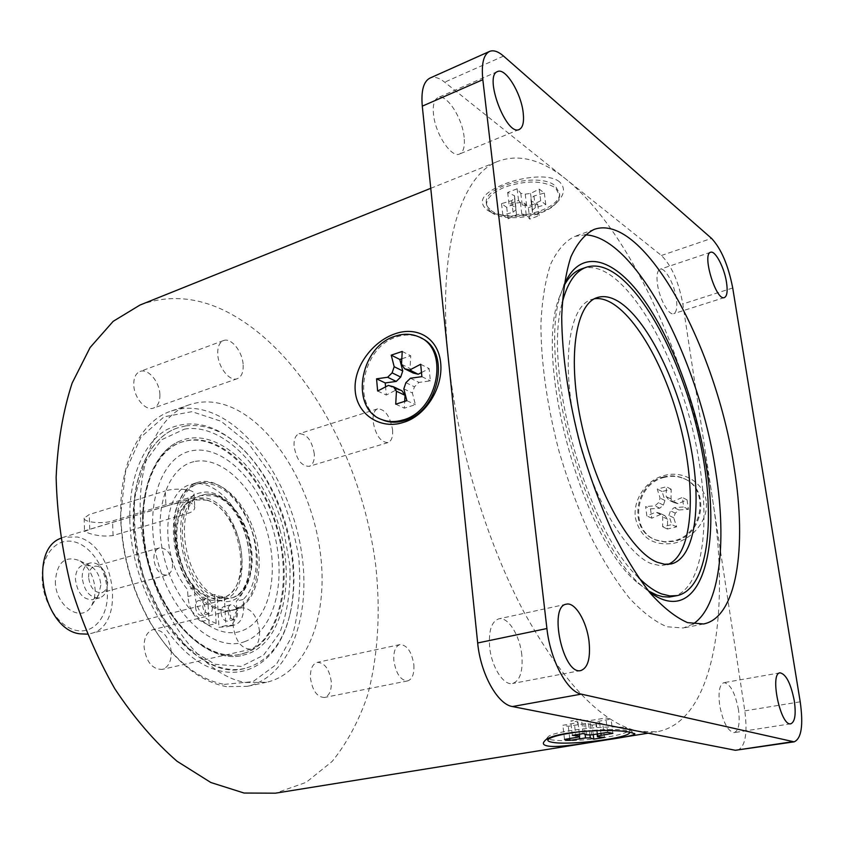 <?xml version="1.0" encoding="UTF-8"?>
<svg xmlns="http://www.w3.org/2000/svg" width="844" height="844" viewBox="0 0 844 844"><rect width="100%" height="100%" fill="white"/><g stroke="black" fill="none" stroke-linecap="round" stroke-linejoin="round"><path stroke-width="0.63" stroke-dasharray="4.22 3.17" d="M581.505 268.919C623.705 253.601 686.119 366.686 700.003 467.798C710.279 533.693 700.499 590.937 672.446 596.613M648.382 590.905L638.001 583.099C583.394 540.709 533.999 362.73 558.95 298.259L563.824 286.211M638.38 577.433C587.266 530.644 542.502 369.356 562.199 302.912M594.492 298.755L591.517 299.483C569.236 306.055 560.87 361.158 575.724 427.38C590.378 493.571 624.803 553.601 651.378 563.676L660.578 565.723L668.205 564.362M585.905 730.957C604.051 729.174 617.333 728.963 625.763 730.324L629.645 732.307M625.446 727.918L629.128 729.395L629.308 730.144C628.031 732.508 620.287 734.881 606.087 737.266C583.394 740.599 565.417 741.507 552.166 739.966C548.885 739.407 547.345 738.627 547.545 737.603L548.104 736.801C552.303 731.178 610.803 724.395 625.446 727.918M592.066 725.133L588.584 723.825L583.805 723.793L568.286 726.283L562.874 725.281L577.75 722.633L577.897 721.757L570.66 721.008L581.463 719.162L585.071 720.533L589.903 720.565L605.823 718.001L611.067 719.067L595.906 721.757L595.695 722.622L602.69 723.35L592.066 725.133L593.248 734.713M589.935 734.86L588.584 723.825M585.082 734.238L583.805 723.793M577.75 722.633L577.95 724.331M569.753 738.711L568.286 726.283M564.53 739.428L562.874 725.281M576.072 737.846L574.374 723.656M579.395 734.206L577.897 721.757M572.369 735.367L570.66 721.008M583.215 733.573L581.463 719.162M586.812 734.85L585.071 720.533M591.665 734.86L589.903 720.565M597.605 734.322L595.832 720.016M607.627 732.37L605.823 718.001M612.871 733.352L611.067 719.067M600.97 733.668L599.356 720.723M597.468 734.333L595.906 721.757M597.151 734.354L595.695 722.622M604.452 737.424L602.69 723.35M664.745 477.282C634.72 483.528 628.611 531.425 656.959 540.36L665.262 542.07L673.934 541.299C703.516 536.024 711.123 488.95 684.22 478.77C678.038 476.09 671.55 475.594 664.745 477.282M650.471 508.879L651.779 518.205L660.63 514.45L664.903 515.663L667.604 519.239L667.425 529.03L676.624 526.846L673.723 517.762L675.274 513.152L678.956 509.987L688.451 509.312L687.058 499.87L678.048 503.71L673.734 502.507L671.012 498.962L671.191 489.235L662.076 491.524L664.924 500.471L663.384 505.06L659.744 508.204L650.471 508.879L645.576 506.548L646.873 515.937L655.767 512.139L660.05 513.363L662.772 516.95L662.582 526.804L671.824 524.599L668.912 515.462L670.474 510.831L674.177 507.645L683.714 506.959L682.321 497.454L673.259 501.325L668.933 500.123L666.211 496.567L666.391 486.777L657.233 489.087L660.092 498.087L658.542 502.697L654.881 505.862L645.576 506.548M663.943 476.871C633.897 483.116 627.788 531.066 656.147 540.002L664.46 541.711L673.132 540.941C702.736 535.655 710.353 488.528 683.44 478.348C677.247 475.668 670.748 475.183 663.943 476.871M651.779 518.205L646.873 515.937M660.63 514.45L655.767 512.139M664.903 515.663L660.05 513.363M667.604 519.239L662.772 516.95M667.425 529.03L662.582 526.804M676.624 526.846L671.824 524.599M673.723 517.762L668.912 515.462M675.274 513.152L670.474 510.831M678.956 509.987L674.177 507.645M688.451 509.312L683.714 506.959M687.058 499.87L682.321 497.454M678.048 503.71L673.259 501.325M673.734 502.507L668.933 500.123M671.012 498.962L666.211 496.567M671.191 489.235L666.391 486.777M662.076 491.524L657.233 489.087M664.924 500.471L660.092 498.087M663.384 505.06L658.542 502.697M659.744 508.204L654.881 505.862M245.256 641.419C215.505 653.488 172.872 617.175 158.071 562.568C142.826 508.077 160.909 455.285 192.675 450.612C224.261 445.104 260.564 483.127 273.583 531.14C287.002 579.047 275.271 630.173 245.256 641.419M279.849 529.441C295.231 582.856 282.234 641.303 248.273 653.752L240.614 655.862C207.803 662.413 165.086 622.207 149.483 565.28C133.521 508.457 149.409 451.983 180.901 440.695C217.625 425.724 264.71 471.195 279.849 529.441M195.323 461.404C223.28 456.193 255.806 489.9 267.442 532.817C279.438 575.629 268.74 621.121 241.996 630.795C215.473 641.176 177.968 608.819 164.928 560.701C151.498 512.698 167.186 465.888 195.323 461.404M201.21 482.789C221.983 478.411 246.733 503.53 255.542 536.045C264.636 568.497 256.217 602.648 236.098 609.4L234.178 609.948C214.408 615.276 188.381 591.169 179.065 557.072C169.486 523.048 179.361 488.982 199.047 483.348L201.21 482.789M236.489 608.967L232.311 610.412L225.095 611.088L215.336 608.872L203.003 601.202L194.795 592.752C175.214 569.637 167.471 526.825 178.316 503.003C182.768 492.885 189.067 486.524 197.201 483.918L199.374 483.359C219.809 481.66 236.584 495.439 249.708 524.715C261.914 553.938 259.467 590.135 243.483 604.293L236.489 608.967L237.502 613.177C237.565 616.647 236.563 618.747 234.495 619.475C231.013 619.454 228.829 616.658 227.954 611.077C227.869 607.574 228.861 605.464 230.929 604.726C233.113 604.409 234.959 605.823 236.489 608.967M212.35 607.427L212.35 607.511C212.382 610.982 211.338 613.082 209.217 613.82C203.91 612.733 201.843 608.535 203.003 601.202L205.503 598.797C209.196 598.786 211.475 601.666 212.35 607.427M204.67 494.531C221.413 490.396 242.059 511.126 249.064 537.807C256.956 565.037 249.128 594.018 231.805 597.9L221.687 597.869C184.973 592.098 169.127 501.621 203.225 494.911L204.67 494.531M209.154 625.204L216.117 623.516L214.83 599.356C177.345 585.884 167.154 496.483 201.916 492.579C219.524 488.275 241.162 510.029 248.505 537.976C257.842 569.711 246.216 602.922 224.567 601.656L225.897 625.626L218.944 627.292L227.68 626.659C233.936 624.476 236.953 618.209 236.731 607.87L236.352 601.171C251.143 587.065 253.622 553.769 242.682 525.77C231.889 497.686 209.048 478.886 190.691 484.561C162.143 490.712 159.316 556.333 187.579 589.555L187.917 596.518C189.109 608.608 193.635 616.953 201.494 621.564L209.154 625.204L207.645 596.275C174.508 583.71 164.791 505.609 195.08 499.701C211.422 494.679 231.9 514.239 239.031 540.434C246.416 566.556 238.947 593.87 222.352 597.995L217.404 598.575L224.304 596.824L219.493 596.223L214.576 594.503L207.645 596.275M129.87 522.404C128.277 478.337 143.585 442.467 167.059 429.469C192.601 417.685 218.353 424.754 244.317 450.685C281.959 488.982 302.331 562.399 289.808 614.622C279.564 660.335 244.517 685.075 205.567 665.631C166.637 646.683 131.822 582.444 129.87 522.404M185.754 425.882L178.084 427.75C150.949 436.264 131.833 474.106 133.932 522.309C135.262 603.439 199.142 682.617 244.865 668.406C267.822 662.107 282.993 643.561 290.378 612.776C296.107 586.221 294.904 557.81 286.77 527.553C278.182 497.148 264.51 471.954 245.752 451.973C226.424 432.191 206.432 423.488 185.754 425.882M224.272 684.379L252.989 681.646L276.389 664.418L292.404 635.5C299.071 611.594 301.171 585.398 298.713 556.913C293.68 528.281 284.734 501.273 271.873 475.879L248.579 443.596L221.096 421.262L191.936 411.672L164.105 416.788L140.916 437.118L125.577 471.279L120.586 515.631C121.61 553.791 131.516 589.492 150.316 622.724C172.271 658.679 196.926 679.23 224.272 684.379M226.54 686.636C198.678 681.435 173.526 660.472 151.097 623.758C131.896 589.808 121.779 553.337 120.734 514.344C119.711 461.404 141.243 420.766 171.005 411.123C184.013 406.797 197.538 407.336 211.58 412.737C255.31 429.881 293.09 491.577 301.899 554.656C310.93 617.66 289.334 677.036 247.376 686.309L226.54 686.636M245.847 682.532L266.514 682.269C308.081 673.069 329.192 613.356 319.939 549.898C310.908 486.366 273.192 424.078 229.747 406.576C215.8 401.058 202.381 400.446 189.489 404.719C152.469 416.641 130.504 478.485 144.356 547.893C157.881 617.312 204.29 676.181 245.847 682.532M259.551 631.27C259.794 641.197 256.966 647.169 251.079 649.194C241.437 649.036 235.444 641.145 233.092 625.509C232.923 615.698 235.708 609.779 241.437 607.785C251.143 607.859 257.177 615.687 259.551 631.27M171.321 651.948C169.19 636.956 163.103 629.497 153.059 629.603C147.088 631.639 144.081 637.399 144.06 646.863C146.17 661.896 152.205 669.419 162.175 669.408C168.315 667.351 171.364 661.538 171.321 651.948M392.587 429.891C393.04 436.907 391.5 441.148 387.976 442.594C380.581 442.298 375.612 435.251 373.08 421.43C372.668 414.488 374.187 410.289 377.637 408.855C385.075 409.129 390.055 416.145 392.587 429.891M314.284 453.861C311.942 440.536 306.889 433.827 299.103 433.753C295.463 435.24 293.775 439.355 294.06 446.107C296.402 459.495 301.445 466.236 309.189 466.342C312.902 464.844 314.612 460.687 314.284 453.861M243.167 365.051C243.431 372.331 241.489 376.867 237.333 378.671C229.832 381.942 218.163 367.425 217.741 354.026C217.53 346.852 219.44 342.369 223.481 340.586C231.119 337.22 242.692 351.769 243.167 365.051M159.896 394.686C159.674 381.815 147.964 368.016 139.977 371.487C135.757 373.333 133.69 377.732 133.763 384.674C133.922 397.651 145.717 411.418 153.566 408.053C157.912 406.186 160.022 401.733 159.896 394.686M413.866 664.85C414.362 673.945 412.283 679.304 407.631 680.908C400.573 680.464 395.973 673.66 393.842 660.493C393.399 651.462 395.446 646.156 400.003 644.573C407.103 644.974 411.724 651.726 413.866 664.85M331.291 681.804C329.339 669.113 324.666 662.635 317.249 662.371C312.449 663.985 310.181 669.165 310.444 677.911C312.385 690.645 317.038 697.165 324.412 697.482C329.318 695.846 331.608 690.614 331.291 681.804M139.946 305.064C167.281 294.894 195.344 296.677 224.135 310.413C301.139 348.013 361.992 457.216 375.717 565.396C380.76 611.773 378.101 656.685 367.288 696.216C358.616 721.398 346.905 743.142 332.146 761.436L306.172 782.356L275.408 793.191M165.962 506.273L89.717 529.367L84.527 531.467L89.264 533.387C97.071 535.908 105.004 536.626 113.064 535.55L188.803 513.089C192.632 511.77 194.626 509.892 194.774 507.444L193.73 504.754L190.554 502.908C182.853 501.958 174.655 503.077 165.962 506.273L165.276 490.955C175.795 487.431 195.122 489.446 194.099 493.877C193.877 495.449 191.873 496.831 188.064 498.023L112.569 520.948C102.62 524.229 83.197 522.32 84.147 518.079L89.285 514.524L165.276 490.955M214.049 495.829C250.394 505.123 264.119 591.802 229.726 598.428L224.43 599.018L214.692 596.708C180.057 583.858 169.57 501.684 201.167 495.533L214.049 495.829M100.816 585.124L98.579 595.073L92.882 599.683C83.24 599.968 77.416 593.195 75.432 579.385C75.538 571.652 78.133 566.851 83.25 564.974L90.508 565.986C96.691 569.922 100.13 576.294 100.816 585.124M82.174 577.486C82.258 569.742 84.843 564.931 89.949 563.053C95.34 561.967 100.077 564.731 104.15 571.325L107.515 583.468C107.431 591.222 104.793 596.022 99.603 597.869C89.981 598.143 84.168 591.349 82.174 577.486M55.356 581.326C55.103 606.593 82.206 624.043 91.669 605.602L94.412 598.512L95.182 590.146C94.138 576.515 88.799 566.64 79.157 560.521C64.935 555.447 57.002 562.378 55.356 581.326M88.588 577.307C88.641 571.441 90.603 567.812 94.454 566.398C98.505 565.586 102.071 567.664 105.131 572.643L107.684 581.832C107.621 587.677 105.637 591.296 101.744 592.688C94.486 592.899 90.108 587.772 88.588 577.307M172.556 563.845C172.609 569.911 170.731 573.646 166.912 575.049C159.811 575.154 155.444 569.827 153.808 559.055C153.777 553.031 155.634 549.328 159.379 547.935C166.521 547.788 170.91 553.084 172.556 563.845M224.304 596.824L224.567 601.656L214.83 599.356L214.576 594.503M206.611 498.076C243.061 507.265 256.671 593.68 222.151 600.337L212.002 600.327C175.162 594.651 159.453 504.564 193.698 497.791L206.611 498.076M206.717 500.165C241.658 508.911 254.74 591.792 221.666 598.164L211.886 598.153C176.586 592.646 161.584 506.389 194.394 499.901L206.717 500.165M60.641 538.345L63.754 537.153L77.268 537.006C115.217 544.559 126.916 626.354 90.508 633.57L87.227 634.15M74.388 541.859C91.658 546.152 106.713 569.763 107.367 592.847C108.275 615.972 94.328 633.907 76.73 630.5C59.164 627.461 42.527 602.732 42.2 578.414C41.609 554.033 57.128 537.217 74.388 541.859M246.638 652.475L241.12 654.153C208.531 662.413 165.013 622.64 149.314 565.332C133.225 508.13 150.032 451.614 182.209 441.908L188.212 440.42C223.291 433.964 263.898 476.976 277.866 529.979C293.037 582.666 280.155 640.269 246.638 652.475M246.005 652.623L240.487 654.29C207.888 662.561 164.369 622.798 148.671 565.512C132.592 508.32 149.409 451.814 181.608 442.108L187.6 440.621C222.858 434.882 262.885 477.155 277.265 530.148C292.066 583.025 279.311 639.71 246.005 652.623M236.731 607.87L243.599 606.171L243.199 599.451C257.916 585.799 260.479 552.504 249.708 524.715C239.242 496.05 215.864 476.375 197.485 482.462C189.003 485.205 182.62 492.052 178.316 503.003C169 526.234 176.459 565.638 194.553 587.73L194.89 594.714L187.917 596.518M217.404 598.575L218.944 627.292M195.418 606.92C196.283 612.67 198.551 615.55 202.254 615.55C204.396 614.791 205.44 612.67 205.398 609.168C204.533 603.428 202.243 600.559 198.54 600.569C196.42 601.318 195.375 603.439 195.418 606.92M221.033 612.702C221.877 618.304 224.061 621.121 227.585 621.142C229.663 620.424 230.665 618.325 230.602 614.865C229.758 609.262 227.563 606.456 224.029 606.446C221.972 607.174 220.97 609.252 221.033 612.702M194.553 587.73L187.579 589.555M243.199 599.451L236.352 601.171M243.599 606.171C243.832 616.542 240.835 622.819 234.6 625.003L225.897 625.626M216.117 623.516L208.479 619.855C200.629 615.223 196.103 606.836 194.89 594.714M491.113 210.483C507.508 223.66 561.176 210.494 559.498 193.297L555.331 185.912C539.791 171.838 483.992 185.564 486.292 202.518L487.537 206.801L491.113 210.483M528.344 207.687L537.691 204.153L531.066 200.967L531.045 198.477L533.967 196.019L544.327 193.033L539.232 189.14L530.549 193.445L525.232 194.131L520.78 193.297L517.14 188.782L507.655 192.453L514.481 195.713L514.555 198.224L511.696 200.682L501.505 203.626L506.716 207.381L515.156 203.204L520.41 202.539L524.81 203.351L528.344 207.687L529.747 219.102L539.126 215.6L532.49 212.466L532.469 210.008L535.402 207.582L545.794 204.617L540.698 200.777L531.994 205.039L526.656 205.725L522.193 204.902L518.554 200.45L509.037 204.079L515.874 207.307L515.948 209.776L513.078 212.203L502.855 215.125L508.077 218.828L516.539 214.692L521.814 214.028L526.223 214.819L529.747 219.102M491.335 212.382L491.461 212.466C504.269 222.225 542.238 217.52 554.951 204.512L558.559 199.88L559.73 195.871L555.574 187.853C542.977 180.405 526.171 180.131 505.134 187.009C493.118 192.01 486.904 197.812 486.503 204.438L487.758 208.711L491.335 212.382M537.691 204.153L539.126 215.6M531.066 200.967L532.49 212.466M531.045 198.477L532.469 210.008M533.967 196.019L535.402 207.582M544.327 193.033L545.794 204.617M539.232 189.14L540.698 200.777M530.549 193.445L531.994 205.039M525.232 194.131L526.656 205.725M520.78 193.297L522.193 204.902M517.14 188.782L518.554 200.45M507.655 192.453L509.037 204.079M514.481 195.713L515.874 207.307M514.555 198.224L515.948 209.776M511.696 200.682L513.078 212.203M501.505 203.626L502.855 215.125M506.716 207.381L508.077 218.828M515.156 203.204L516.539 214.692M520.41 202.539L521.814 214.028M524.81 203.351L526.223 214.819M381.53 419.426C350.935 406.85 362.055 347.116 396.553 336.967C404.73 334.224 412.452 334.372 419.732 337.41L421.093 338.043M421.483 372.552L429.142 368.585L430.356 380.876L418.993 382.416L414.457 386.816L412.389 392.966L415.417 404.687L404.35 408.158L404.719 401.354M401.818 358.795L410.743 355.809L410.068 368.543L413.127 372.985M401.997 390.825L396.986 389.517L386.309 395.045L385.581 386.879M421.884 376.656L430.356 380.876M410.469 378.228L418.993 382.416M405.901 382.67L414.457 386.816M403.822 388.873L412.389 392.966M406.84 400.678L415.417 404.687M395.731 404.192L404.35 408.158M388.356 385.434L396.986 389.517M377.637 391.015L386.309 395.045M402.219 351.442L410.743 355.809M401.522 364.27L410.068 368.543M420.671 364.27L429.142 368.585M737.329 750.337C745.231 747.067 747.721 733.911 744.809 710.87L682.817 303.967C678.639 281.611 671.497 265.449 661.401 255.489L566.029 179.213C541.975 159.748 519.45 153.713 498.456 161.13C460.655 174.602 436.833 249.982 448.481 360.029C457.121 443.955 486.06 540.434 523.67 611.541C563.834 683.693 602.215 723.624 638.803 731.337L656.822 731.79C713.549 721.989 730.651 613.63 712.579 499.279C693.641 372.858 633.559 233.672 566.029 179.213L444.682 82.174C439.038 77.711 434.132 76.35 429.944 78.091M706.154 500.84C703.474 481.681 682.311 470.34 664.471 475.446C646.409 479.687 632.705 499.574 635.448 518.1C640.448 537.944 653.372 546.311 674.198 543.177C692.576 539.168 709.002 519.967 706.154 500.84M559.403 181.755C549.602 173.6 522.51 176.765 503.847 184.298C483.084 192.748 477.366 201.199 486.671 209.66L486.809 209.755C501.505 220.379 542.101 218.132 557.093 202.296C564.741 194.531 565.512 187.684 559.403 181.755M738.511 709.899C735.187 692.871 730.334 683.788 723.952 682.648C719.521 684.41 718.096 691.901 719.658 705.13C722.991 722.295 727.834 731.453 734.196 732.624C738.722 730.767 740.156 723.192 738.511 709.899M464.147 137.308C462.428 117.865 446.297 93.114 437.909 97.661C434.164 99.613 432.677 105.046 433.468 113.993C435.114 133.785 451.508 158.472 459.632 153.967C463.525 151.983 465.023 146.434 464.147 137.308M676.308 298.523C674.324 283.964 665.019 267.052 660.061 269.268C657.212 270.629 656.347 275.608 657.465 284.206C659.428 298.945 668.849 315.888 673.702 313.662C676.614 312.259 677.479 307.216 676.308 298.523M521.814 655.028C519.883 635.353 507.93 616.342 498.741 618.852C491.535 621.448 488.497 630.795 489.625 646.873C491.44 666.781 503.562 685.866 512.561 683.492C520.02 680.781 523.111 671.296 521.814 655.028M693.029 624.022L683.26 628.01L666.929 626.754C654.944 621.711 642.337 612.058 629.107 597.784C615.782 580.936 602.869 560.279 590.367 535.792C578.446 509.554 568.023 481.491 559.108 451.603C547.039 405.352 540.972 362.772 540.909 323.864C542.038 300.084 545.319 280.124 550.731 263.982C557.209 250.351 565.163 241.173 574.595 236.447L585.019 234.832M563.961 285.24L561.471 292.182C535.729 358.531 587.034 543.409 643.286 587.013L648.994 591.676M89.717 529.367L89.285 514.524M188.064 498.023L188.803 513.089M113.064 535.55L112.569 520.948M184.435 429.132C223.47 422.454 268.044 470.161 283.415 528.481L289.956 565.944C290.642 590.832 287.255 613.103 279.786 632.747L263.486 655.25L241.194 666.433L215.083 664.281L188.085 648.16L163.62 619.38L145.041 581.273C136.506 552.704 133.078 524.841 134.776 497.707L144.176 463.345L161.563 439.756L184.435 429.132M233.113 625.225L226.181 626.881M201.494 621.564L208.479 619.855M744.809 710.87L800.217 701.807M732.719 287.994L682.817 303.967M661.401 255.489L711.555 238.388M503.562 56.094L444.682 82.174M597.299 297.552L591.517 299.483M671.233 563.94L665.283 565.269M629.624 732.529L629.308 730.144M547.703 739.017L547.545 737.603M684.22 478.77L683.44 478.348M656.959 540.36L656.147 540.002M199.047 483.348L197.201 483.918M234.178 609.948L232.311 610.412M201.167 495.533L203.225 494.911C208.341 493.402 213.859 494.162 219.778 497.19C224.04 500.007 223.808 498.614 233.028 508.373C239.59 516.728 244.591 526.635 248.03 538.103C250.932 549.623 251.723 560.606 250.394 571.061C247.545 584.069 247.018 582.814 244.813 587.413C241.3 593.058 236.964 596.55 231.805 597.9L229.726 598.428M245.752 451.973L244.317 450.685M290.378 612.776L289.808 614.622M150.316 622.724L151.097 623.758M120.586 515.631L120.734 514.344M189.489 404.719L171.005 411.123M266.514 682.269L247.376 686.309M241.437 607.785L153.059 629.603M251.079 649.194L162.175 669.408M377.637 408.855L299.103 433.753M387.976 442.594L309.189 466.342M223.481 340.586L139.977 371.487M237.333 378.671L153.566 408.053M400.003 644.573L317.249 662.371M407.631 680.908L324.412 697.482M194.099 493.877L194.774 507.444M84.147 518.079L84.527 531.467M89.949 563.053L83.25 564.974M99.603 597.869L92.882 599.683M90.508 565.986L79.157 560.521M98.579 595.073L91.669 605.602M105.131 572.643L104.15 571.325M107.684 581.832L107.515 583.468M159.379 547.935L94.454 566.398M166.912 575.049L101.744 592.688M193.698 497.791L63.754 537.153M222.151 600.337L90.508 633.57M240.614 655.862C207.202 662.445 164.517 622.207 148.934 565.427C133.025 508.753 148.871 452.278 180.901 440.695M182.209 441.908L181.608 442.108M241.12 654.153L240.487 654.29M244.865 668.406C207.023 677.595 157.87 632.567 140.115 567.885C121.99 503.298 140.916 439.376 178.084 427.75M195.08 499.701L194.394 499.901M222.352 597.995L221.666 598.164M197.485 482.462L190.691 484.561M230.929 604.726L224.029 606.446M234.495 619.475L227.585 621.142M205.503 598.797L198.54 600.569M209.217 613.82L202.254 615.55M234.6 625.003L227.68 626.659M486.292 202.518L486.503 204.438M559.498 193.297L559.741 195.217M418.307 336.651L419.732 337.41M648.181 733.183L656.822 731.79M430.767 188.307L498.456 161.13M554.951 204.512L557.093 202.307M491.461 212.466L486.809 209.755M548.104 736.801L544.443 741.254M629.128 729.395L634.361 733.457M780.035 672.826L723.952 682.648M790.796 723.783L734.196 732.624M497.475 71.592L437.909 97.661M519.26 129.47L459.632 153.967M710.616 252.282L660.061 269.268M724.405 297.563L673.702 313.662M566.377 604.177L498.741 618.852M580.904 670.526L512.561 683.492M594.06 229.441L574.595 236.447M703.558 623.98L683.26 628.01M638.001 583.099L643.286 587.013M558.95 298.259L561.471 292.182"/><path stroke-width="1.27" d="M562.199 302.912C567.284 282.962 575.334 271.072 586.327 267.253C595.737 264.235 606.055 266.852 617.27 275.102C652.243 301.234 687.385 376.276 701.586 449.272C715.912 522.193 707.631 588.532 677.437 595.569L669.292 597.056L662.635 596.687L656.769 595.062L648.382 590.905M563.824 286.211C568.634 277.096 574.532 271.325 581.505 268.919L586.327 267.253M677.437 595.569L669.936 595.938L661.844 593.986C654.416 591.211 646.599 585.694 638.38 577.433M657.413 562.326C630.974 552.176 596.613 491.968 581.896 425.619C566.978 359.249 575.165 304.072 597.299 297.552C604.568 295.284 612.533 297.215 621.216 303.323C649.458 323.463 678.565 384.547 690.36 444.471C702.282 504.353 695.393 558.158 671.233 563.94L664.597 564.246L657.413 562.326M668.205 564.362C694.032 553.527 696.965 485.036 678.323 418.518C660.019 351.916 622.207 294.725 594.492 298.755M629.645 732.307L629.624 732.529C629.677 738.12 569.32 745.663 552.44 742.309C549.149 741.76 547.619 740.979 547.819 739.977C550.351 736.654 563.043 733.647 585.905 730.957M604.452 737.424L593.786 739.154L590.315 737.93L585.525 737.93L569.953 740.357L564.53 739.428L579.469 736.865L579.617 736.031L572.369 735.367L583.215 733.573L586.812 734.85L591.665 734.86L607.627 732.37L612.871 733.352L597.668 735.947L597.446 736.77L604.452 737.424M593.786 739.154L593.248 734.713M590.315 737.93L589.935 734.86M585.525 737.93L585.082 734.238M579.659 738.468L579.459 736.865M569.953 740.357L569.753 738.711M579.617 736.031L579.395 734.206M601.128 734.966L600.97 733.668M597.668 735.947L597.468 734.333M597.446 736.77L597.151 734.354M648.181 733.183L275.408 793.191L244.085 793.043L210.831 782.504L177.061 761.267C154.768 741.929 134.017 717.759 114.805 688.746C96.997 657.423 82.438 623.526 71.107 587.034C62.013 549.919 57.023 513.363 56.137 477.356C57.656 442.583 62.983 411.176 72.12 383.123L90.108 347.517L113.18 321.332L139.946 305.064L430.767 188.307M87.227 634.15L79.885 633.833C43.498 629.751 27.736 550.362 60.641 538.345M395.129 336.218C403.305 333.464 411.039 333.612 418.307 336.651C450.116 347.907 438.669 411.039 402.904 419.985C395.773 422.127 389.031 422.084 382.68 419.869C349.458 409.91 359.154 346.768 395.129 336.218M420.671 364.27L421.884 376.656L410.469 378.228L405.901 382.67L403.822 388.873L406.84 400.678L395.731 404.192L396.437 391.247L393.388 386.731L388.356 385.434L377.637 391.015L376.561 378.819L387.618 377.268L392.112 372.869L394.18 366.718L391.236 355.155L402.219 351.442L401.522 364.27L404.592 368.744L409.688 370.01L420.671 364.27M421.093 338.043C451.498 350.693 439.281 411.904 404.35 420.639C397.229 422.77 390.487 422.728 384.136 420.502L381.53 419.426M404.592 368.744L413.127 372.985L418.202 374.251L421.483 372.552M385.581 386.879L385.223 382.944L396.237 381.414L400.71 377.057L402.757 370.949L399.813 359.47L401.818 358.795M404.719 401.354L405.036 395.308L401.997 390.825L393.388 386.731M396.437 391.247L405.036 395.308M376.561 378.819L385.223 382.944M387.618 377.268L396.237 381.414M392.112 372.869L400.71 377.057M394.18 366.718L402.757 370.949M391.236 355.155L399.813 359.47M409.688 370.01L418.202 374.251M631.196 732.571L634.899 733.879C634.277 735.261 625.109 737.223 607.385 739.745C586.664 743.047 558.886 747.868 548.041 746.064C543.42 745.241 542.217 743.638 544.443 741.264C550.91 731.147 614.147 727.971 631.196 732.571M440.642 362.593C443.501 387.712 425.376 416.377 403.147 422.464C381.098 429.818 356.896 415.005 355.187 390.614C353.267 366.285 373.27 341.166 394.918 333.844C416.556 326.037 437.994 337.442 440.642 362.593M732.719 287.994L800.217 701.807C803.477 725.27 801.452 738.616 794.141 741.844L581.294 694.127C567.168 691.764 550.246 659.997 546.912 628.527L482.831 79.695C481.259 64.038 483.485 54.617 489.509 51.442C493.434 49.828 498.118 51.379 503.562 56.094L711.555 238.388C721.23 248.748 728.288 265.28 732.719 287.994M489.509 51.442L429.944 78.091C423.53 81.435 420.977 90.793 422.285 106.154L477.672 642.98C480.489 673.691 497.591 704.445 512.435 706.555L735.346 750.284L794.141 741.844M734.248 468.399C747.098 547.461 736.854 617.491 703.558 623.98L687.565 622.629C675.791 617.481 663.373 607.691 650.302 593.248C637.104 576.209 624.296 555.331 611.847 530.602C599.957 504.121 589.523 475.805 580.556 445.653C568.466 400.056 561.967 355.092 561.714 316.996C562.642 293.09 565.702 273.055 570.892 256.882C577.138 243.241 584.86 234.094 594.06 229.441C643.761 211.591 716.841 348.118 734.248 468.399M589.049 641.556C590.631 658.214 587.92 667.868 580.904 670.526C563.201 675.759 548.062 606.087 566.377 604.177C575.049 601.772 586.791 621.416 589.049 641.556M726.505 282.318C727.792 291.138 727.095 296.223 724.405 297.563C716.187 301.551 701.659 253.96 710.616 252.282C715.206 250.183 724.3 267.537 726.505 282.318M523.185 112.695C524.208 121.99 522.9 127.581 519.26 129.47C506.495 136.717 483.475 75.981 497.475 71.592C505.324 67.256 521.138 92.914 523.185 112.695M794.288 700.742C796.156 714.277 794.985 721.958 790.796 723.783C780.594 726.737 769.359 673.174 780.035 672.826C786.028 674.082 790.786 683.387 794.288 700.742M585.019 234.832C635.88 236.162 699.95 361.833 715.944 473.041C727 543.452 719.658 606.973 693.029 624.022M648.994 591.676C697.239 628.01 721.325 557.272 706.47 467.692C696.922 405.531 671.887 338.222 642.21 297.404C612.66 256.84 579.722 247.672 563.961 285.24M546.912 628.527L477.672 642.98M422.285 106.154L482.831 79.695M792.294 741.77L735.346 750.284M512.435 706.555L581.294 694.127M547.819 739.977L547.703 739.017M382.68 419.869L384.136 420.502M634.361 733.457L634.899 733.879"/></g></svg>
